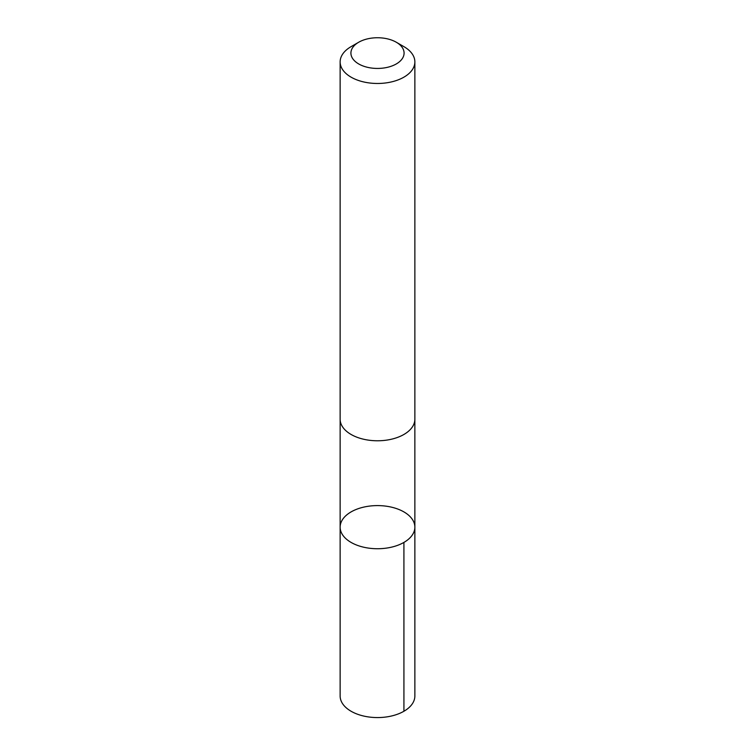 <?xml version="1.0" encoding="UTF-8"?>
<svg xmlns="http://www.w3.org/2000/svg" width="755" height="755" viewBox="0 0 755 755"><rect width="100%" height="100%" fill="white"/><g stroke="black" fill="none" stroke-linecap="round" stroke-linejoin="round"><path stroke-width="1.13" d="M366.675 506.52A37.363 21.565 180 0 1 414.863 527.169A37.363 21.565 180 0 1 377.5 548.734A37.363 21.565 180 0 1 340.137 527.169A37.363 21.565 180 0 1 366.675 506.52M340.137 695.997A37.363 21.574 0 0 0 388.325 716.646A37.363 21.574 0 0 0 414.863 695.997L414.863 527.169A37.363 21.565 180 0 1 377.5 548.734A37.363 21.565 180 0 1 340.137 527.169L340.137 695.997M358.7 42.242L351.075 46.65A37.363 21.574 0 0 0 340.137 61.901L340.137 419.214A37.363 21.574 0 0 0 388.325 439.854A37.363 21.574 0 0 0 414.863 419.214L414.863 61.901A37.363 21.574 0 0 0 403.925 46.65L396.3 42.242A26.576 15.345 0 0 0 358.7 42.242A26.576 15.345 0 0 0 354.699 60.985A26.576 15.345 0 0 0 385.201 67.78A26.576 15.345 0 0 0 396.3 42.242M340.137 61.901A37.363 21.574 0 0 0 388.325 82.55A37.363 21.574 0 0 0 414.863 61.901M403.916 542.42L403.925 711.248M340.146 419.742L340.137 527.169M414.854 419.742L414.863 527.169"/></g></svg>
